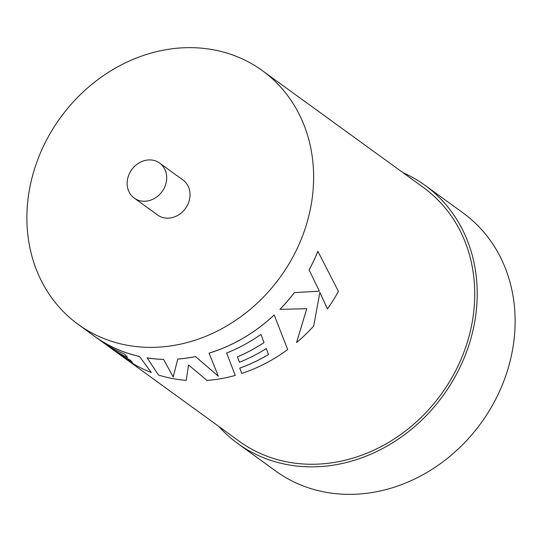 <?xml version="1.0" encoding="UTF-8"?>
<svg xmlns="http://www.w3.org/2000/svg" width="542" height="542" viewBox="0 0 542 542"><rect width="100%" height="100%" fill="white"/><g stroke="black" fill="none" stroke-linecap="round" stroke-linejoin="round"><path stroke-width="0.81" d="M147.532 160.025A21.626 18.726 -54 0 0 128.447 175.913A21.626 18.726 -54 0 0 134.226 198.081A21.626 18.726 -54 0 0 146.313 201.136A21.626 18.726 -54 0 0 165.405 185.249A21.626 18.726 -54 0 0 159.626 163.081A21.626 18.726 -54 0 0 147.532 160.025M134.226 198.081L157.553 215.011A21.626 18.726 -54 0 0 169.646 218.06A21.626 18.726 -54 0 0 188.731 202.173A21.626 18.726 -54 0 0 182.952 180.005L159.626 163.081M402.943 172.647A159.477 138.122 126 0 1 425.023 185.33A159.477 138.122 126 0 1 467.651 348.838A159.477 138.122 126 0 1 326.867 466.012A159.477 138.122 126 0 1 237.714 443.485A159.477 138.122 126 0 1 218.805 426.425M425.023 185.33L462.936 212.837A159.477 138.122 126 0 1 505.557 376.344A159.477 138.122 126 0 1 364.78 493.518A159.477 138.122 126 0 1 275.621 470.991L237.714 443.485M132.438 362.368L115.507 351.473M102.77 342.232L107.722 345.823A156.774 135.785 -54 0 0 127.614 357.476M139.477 356.467A156.807 135.812 -54 0 1 95.927 337.3L95.948 337.273A156.774 135.785 -54 0 0 139.49 356.433L151.306 372.523L139.49 356.433M262.321 70.616A156.774 135.785 126 0 1 304.225 231.353A156.774 135.785 126 0 1 165.832 346.541A156.774 135.785 126 0 1 78.184 324.394A156.774 135.785 126 0 1 36.287 163.657A156.774 135.785 126 0 1 174.68 48.475A156.774 135.785 126 0 1 262.321 70.616L423.438 187.518A156.774 135.785 126 0 1 465.341 348.255A156.774 135.785 126 0 1 326.948 463.437A156.774 135.785 126 0 1 239.3 441.296L126.571 359.502M218.338 376.189L195.479 356.561A156.774 135.785 -54 0 1 182.464 358.608A156.774 135.785 -54 0 1 177.776 359.048L173.223 376.92L163.569 359.387A156.774 135.785 -54 0 1 147.106 357.869L158.542 375.044A156.807 135.812 -54 0 0 186.231 380.382L186.888 376.067M177.776 359.048L173.237 376.886M274.198 314.983A156.807 135.812 -54 0 1 220.669 349.109A156.807 135.812 -54 0 1 209.07 353.147L209.07 353.113A156.774 135.785 -54 0 0 220.662 349.075A156.774 135.785 -54 0 0 274.184 314.963L287.694 349.549A156.807 135.812 -54 0 1 241.8 373.424L239.727 368.154A156.807 135.812 -54 0 0 268.52 354.529L268.507 354.502A156.774 135.785 -54 0 1 239.72 368.12L239.727 368.154M226.631 352.984L235.242 375.382L226.637 353.018A156.807 135.812 -54 0 0 260.905 334.428L264.029 342.551A156.774 135.785 -54 0 1 237.437 356.853L239.483 362.225A156.807 135.812 -54 0 0 266.325 348.553L268.507 354.502M319.333 291.176L294.347 292.599L319.36 291.19L309.089 269.862A156.774 135.785 -54 0 0 317.883 251.312L338.411 291.4A156.807 135.812 -54 0 1 327.456 308.92L319.848 292.436M306.752 308.723L296.576 342.551A156.807 135.812 -54 0 0 313.696 326.054L319.875 292.45L327.456 308.92M294.374 292.619A156.807 135.812 -54 0 1 279.963 309.333L279.943 309.313A156.774 135.785 -54 0 0 294.347 292.599M309.089 269.862L319.36 291.19M279.963 309.333L306.779 308.723L296.576 342.551M309.123 269.875A156.807 135.812 -54 0 0 317.917 251.319M186.231 380.382L188.555 364.969L207.003 380.423A156.807 135.812 -54 0 0 235.248 375.416M264.029 342.551L260.905 334.428M237.443 356.887A156.807 135.812 -54 0 0 264.042 342.578M266.325 348.553L268.52 354.529M209.07 353.147L218.345 376.223L195.479 356.561M177.776 359.082A156.807 135.812 -54 0 0 195.486 356.595M163.569 359.387L173.216 376.954M147.099 357.903A156.807 135.812 -54 0 0 163.562 359.421M105.365 344.116A156.807 135.812 -54 0 0 107.695 345.85L113.129 349.793A156.807 135.812 -54 0 0 130.107 360.051L132.533 362.456L118.576 353.75L124.199 357.822A156.807 135.812 -54 0 0 151.306 372.523M78.184 324.394L100.392 340.552A156.807 135.812 -54 0 0 124.491 354.048L127.682 357.544A156.807 135.812 -54 0 1 107.695 345.85M118.576 353.75L116.259 352.022"/></g></svg>
